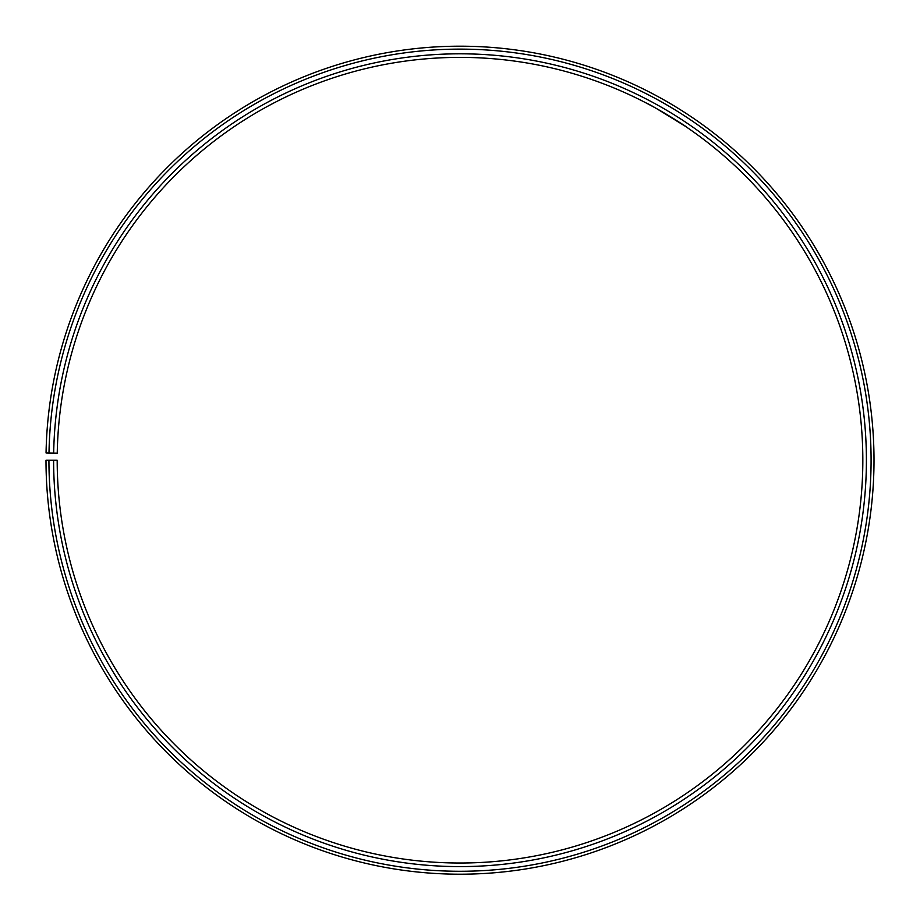 <?xml version="1.0" encoding="UTF-8"?>
<svg xmlns="http://www.w3.org/2000/svg" width="920" height="920" viewBox="0 0 920 920"><rect width="100%" height="100%" fill="white"/><g stroke="black" fill="none" stroke-linecap="round" stroke-linejoin="round"><path stroke-width="1.38" d="M48.932 460.207L46 460.207A414.011 414.011 0 0 0 664.918 819.938A414.011 414.011 0 0 0 671.174 104.098A414.011 414.011 0 0 0 46.057 452.973L48.99 453.031A411.079 411.079 0 0 1 669.679 106.616A411.079 411.079 0 0 1 663.469 817.397A411.079 411.079 0 0 1 48.932 460.207L57.189 460.207A402.822 402.822 0 0 0 659.387 810.221A402.822 402.822 0 0 0 665.459 113.712A402.822 402.822 0 0 0 57.247 453.169L53.67 453.111A406.398 406.398 0 0 1 667.287 110.641A406.398 406.398 0 0 1 661.158 813.326A406.398 406.398 0 0 1 53.613 460.207M48.99 453.031L53.67 453.111M684.974 126.063L656.707 108.675M651.291 105.696L647.967 103.925C647.128 102.626 687.838 127.087 686.331 126.983M677.108 107.686L676.292 107.18"/></g></svg>
